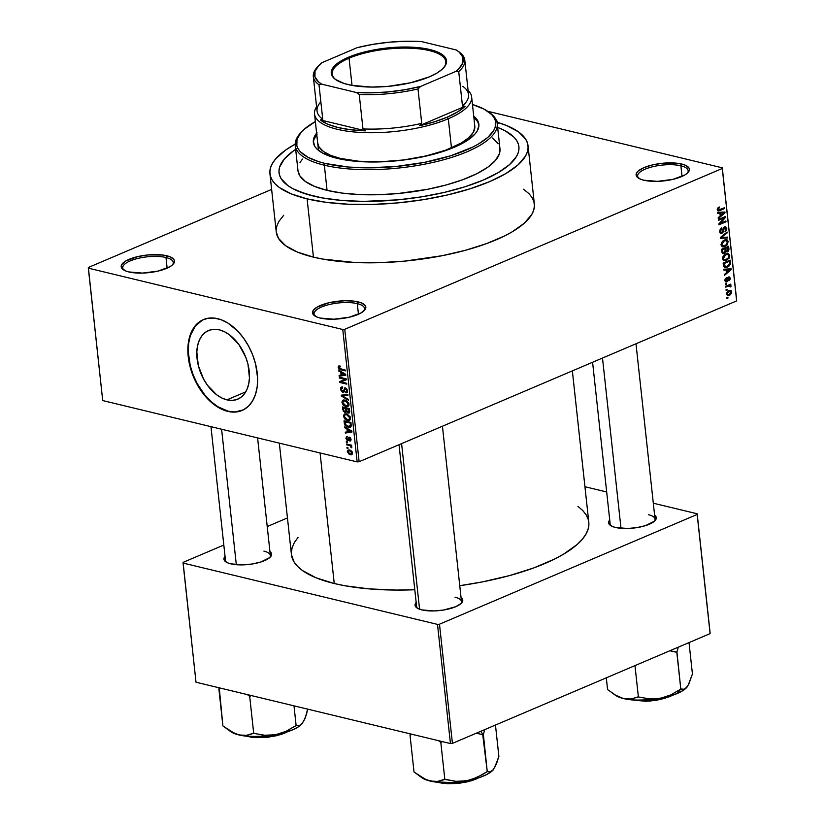 <?xml version="1.0" encoding="UTF-8"?>
<svg xmlns="http://www.w3.org/2000/svg" width="825" height="825" viewBox="0 0 825 825"><rect width="100%" height="100%" fill="white"/><g stroke="black" fill="none" stroke-linecap="round" stroke-linejoin="round"><path stroke-width="1.24" d="M172.487 264.877A25.4 8.384 -6.2 0 0 165.98 257.513L166.825 255.771A26.812 8.848 173.8 0 1 173.157 264.217A26.812 8.848 173.8 0 1 128.875 271.941L142.488 273.085L157.905 271.116L169.929 266.702L172.425 264.928L174.518 261.329L174.044 259.638L170.125 256.802L162.814 255.038L148.026 254.946L137.806 256.585L125.771 260.999L121.729 264.588L121.667 268.063L125.586 270.899L128.875 271.941A26.812 8.848 173.8 0 1 123.214 269.641A26.812 8.848 173.8 0 1 133.103 257.864A26.812 8.848 173.8 0 1 166.825 255.771L165.98 257.513A25.4 8.384 173.8 0 1 173.25 262.433A25.4 8.384 173.8 0 1 172.487 264.877M496.444 120.502A26.812 8.848 173.8 0 1 497.96 122.502M687.4 173.147A25.4 8.384 -6.2 0 0 680.883 165.794L681.739 164.041A26.812 8.848 173.8 0 1 688.06 172.487A26.812 8.848 173.8 0 1 643.789 180.211L657.391 181.356L672.808 179.396L684.843 174.983L687.338 173.209L689.432 169.61L688.947 167.918L685.028 165.083L677.717 163.319L662.929 163.216L652.709 164.866L644.026 167.609L638.189 171.053L636.642 172.868L636.57 176.344L640.499 179.18L643.789 180.211A26.812 8.848 173.8 0 1 638.127 177.911A26.812 8.848 173.8 0 1 648.017 166.145A26.812 8.848 173.8 0 1 681.739 164.041L680.883 165.794A25.4 8.384 173.8 0 1 688.153 170.713A25.4 8.384 173.8 0 1 687.4 173.147M363.815 310.994A25.4 8.384 -6.2 0 0 357.297 303.641L358.153 301.888A26.812 8.848 173.8 0 1 364.475 310.334A26.812 8.848 173.8 0 1 320.203 318.058L333.805 319.203L349.222 317.233L361.257 312.819L365.3 309.231L365.846 307.447L365.362 305.755L361.443 302.919L354.131 301.166L344.541 300.743L329.123 302.703L317.099 307.117L313.057 310.705L312.984 314.181L316.903 317.017L320.203 318.058A26.812 8.848 173.8 0 1 314.542 315.758A26.812 8.848 173.8 0 1 324.421 303.992A26.812 8.848 173.8 0 1 358.153 301.888L357.297 303.641A25.4 8.384 173.8 0 1 364.567 308.55A25.4 8.384 173.8 0 1 363.815 310.994M219.337 329.845A37.3 23.832 66.9 0 1 247.737 363.289A37.3 23.832 66.9 0 1 237.765 399.176A37.3 23.832 66.9 0 1 226.947 399.867L245.747 391.854L226.947 399.867L221.781 397.97L216.676 394.793L207.395 385.172L203.569 379.077L198.309 365.527L196.824 351.863L197.598 345.654L199.351 340.178L202.012 335.662L205.497 332.258L209.653 330.113L214.325 329.299L219.337 329.845L224.493 331.743L229.608 334.919L238.889 344.551L245.778 357.266L247.974 364.196L249.459 377.85L248.686 384.058L246.933 389.534L244.272 394.061L240.787 397.454L236.631 399.609L231.959 400.424L226.947 399.867A37.3 23.832 66.9 0 1 198.536 366.424A37.3 23.832 66.9 0 1 208.519 330.536A37.3 23.832 66.9 0 1 219.337 329.845M202.434 320.069L195.174 326.205L190.328 335.672L188.647 343.448L188.296 352.038L190.266 365.743L193.174 374.901L197.237 383.687L205.136 395.402L211.313 401.806L217.934 406.787L228.174 411.201A49.387 31.546 -113.1 0 0 242.292 410.376L234.816 411.933L228.174 411.201A49.387 31.546 -113.1 0 1 190.616 367.094A49.387 31.546 -113.1 0 1 203.589 319.512M217.707 318.687A49.387 31.546 66.9 0 1 255.307 362.959A49.387 31.546 66.9 0 1 242.096 410.458A49.387 31.546 66.9 0 1 227.772 411.376L234.413 412.108L243.458 409.819L248.531 406.127L252.615 400.857L255.554 394.216L257.235 386.44L257.586 377.85L255.616 364.145L252.708 354.977L248.645 346.201L243.592 338.147L237.734 331.114L227.947 323.091L221.11 319.729L214.345 318.089L207.9 318.264L202.032 320.234L196.948 323.926L191.245 332.362L188.925 339.611L187.904 347.83L188.884 361.288L191.173 370.518L194.669 379.541L199.258 387.998L204.734 395.577L214.18 404.662L220.945 408.86L227.772 411.376A49.387 31.546 66.9 0 1 190.173 367.104A49.387 31.546 66.9 0 1 203.393 319.595A49.387 31.546 66.9 0 1 217.707 318.687M269.744 557.597A22.574 7.446 -6.2 0 0 263.907 551.131A22.574 7.446 173.8 0 1 270.363 555.493A22.574 7.446 173.8 0 1 269.744 557.597M269.93 551.512A23.987 7.92 173.8 0 1 270.414 556.937A23.987 7.92 173.8 0 1 230.804 563.846L242.973 564.867L252.285 563.991L260.906 561.98L269.765 557.576L271.642 554.348L269.878 551.471M461.062 597.578A23.987 7.92 173.8 0 1 461.546 603.003A23.987 7.92 173.8 0 1 421.926 609.912L434.105 610.943L443.407 610.057L455.668 606.726L460.886 603.642A22.574 7.446 -6.2 0 0 455.029 597.197A22.574 7.446 173.8 0 1 461.484 601.569A22.574 7.446 173.8 0 1 460.866 603.663L462.763 600.425L461 597.548M654.607 515.13A23.987 7.92 173.8 0 1 655.091 520.554A23.987 7.92 173.8 0 1 615.481 527.464L627.65 528.485L636.962 527.608L645.583 525.607L654.442 521.194A22.574 7.446 -6.2 0 0 648.584 514.748A22.574 7.446 173.8 0 1 655.04 519.111A22.574 7.446 173.8 0 1 654.421 521.214L656.318 517.976L654.555 515.099M358.452 314.253L357.297 303.641L358.452 314.253M682.038 176.416L680.883 165.794L682.038 176.416M167.124 268.135L165.98 257.513L167.124 268.135M269.93 173.745L276.262 232.011A129.803 42.838 -6.2 0 0 313.428 257.132L307.096 198.866A129.803 42.838 173.8 0 1 269.93 173.745A129.803 42.838 173.8 0 1 295.185 144.148L285.481 150.16L275.653 158.895L272.498 163.288L270.559 167.65L269.858 171.94L270.394 176.117L272.178 180.128L275.179 183.944L279.366 187.523L291.163 193.854L307.096 198.866L313.428 257.132L322.761 259.081L355.142 262.525L379.314 262.68L404.487 261.133L442.014 255.729L465.455 250.284L486.595 243.592L504.611 235.919L512.222 231.804L524.298 223.214L531.795 214.428L533.734 210.066L534.435 205.776L533.888 201.609L532.115 197.598L529.114 193.782L523.524 189.234M291.431 554.513L294.02 561.918L297.474 566.311L302.311 570.436L315.892 577.737L334.249 583.512L320.069 452.956L334.249 583.512L345.005 585.771L369.157 588.885L396.031 590.071L414.789 589.762A149.562 49.356 -6.2 0 1 334.249 583.512A149.562 49.356 -6.2 0 1 291.431 554.575L279.324 443.138M497.65 127.411A120.636 39.817 173.8 0 1 518.904 146.706A120.636 39.817 173.8 0 1 446.531 191.874A120.636 39.817 173.8 0 1 313.582 196.102A120.636 39.817 173.8 0 1 279.046 172.755A120.636 39.817 173.8 0 1 295.67 149.356L293.504 150.841L295.67 149.356A120.636 39.817 173.8 0 0 279.046 172.755A120.636 39.817 173.8 0 0 313.582 196.102L298.774 191.441L292.793 188.636L287.822 185.563L281.129 178.685L279.479 174.952L278.974 171.084L279.623 167.093L284.367 158.957L293.504 150.841L284.367 158.957L279.623 167.093L278.974 171.084L279.479 174.952L281.129 178.685L287.822 185.563L292.793 188.636L305.735 193.937L322.266 197.917L313.582 196.102A120.636 39.817 173.8 0 0 446.531 191.874A120.636 39.817 173.8 0 0 518.904 146.706A120.636 39.817 173.8 0 0 497.65 127.411L505.168 130.824L514.037 137.228L516.821 140.776L518.482 144.509L518.987 148.387L518.327 152.367L516.533 156.42L509.561 164.588L498.341 172.569L483.295 180.056L465.022 186.759L444.201 192.431L421.647 196.835L398.217 199.825L363.423 201.393L341.746 200.444L322.266 197.917L341.746 200.444L363.423 201.393L398.217 199.825L421.647 196.835L444.201 192.431L465.022 186.759L483.295 180.056L498.341 172.569L509.561 164.588L516.533 156.42L518.327 152.367L518.987 148.387L518.482 144.509L516.821 140.776L514.037 137.228L505.168 130.824L497.65 127.411M88.347 267.496L271.631 189.42L88.347 267.496L88.327 268.156L342.767 329.495L357.153 461.897L102.712 400.568L88.347 267.496M359.133 461.711L344.757 329.299L722.277 168.486L736.653 300.898L359.133 461.711L357.153 461.897L102.712 400.568L88.327 268.156L342.767 329.495L344.757 329.299L342.767 329.495L357.153 461.897L359.133 461.711L736.653 300.898L722.277 168.486L344.757 329.299L359.133 461.711M726.423 294.113L727.557 295.618L730.218 294.845L731.558 293.071L731.311 290.864L728.795 290.637L726.66 292.607L726.423 294.113L727.567 295.618L729.362 295.309L731.682 291.864L730.538 290.359L728.795 290.637L726.423 294.113M725.763 287.152L729.455 285.739L730.104 286.935L730.857 286.863L730.991 285.759L730.032 285.326L730.847 284.986L730.754 284.14L725.67 286.306L725.763 287.152L729.455 285.739L730.104 286.935L730.857 286.863L731.043 285.945L730.032 285.326L730.847 284.986L730.754 284.14L725.67 286.306L725.763 287.152M724.948 280.572L725.577 281.882L727.103 281.768L729.042 277.788L728.97 280.871L730.115 279.489L729.877 277.293L727.98 277.417L726.598 281.129L725.67 280.201L726.361 277.829L725.031 279.458L724.948 280.572L726.815 281.913L728.753 277.819L729.486 278.633L728.97 280.871L730.208 278.303L728.558 277.014L727.031 280.717L726.598 281.129L725.68 280.325L726.361 277.829L724.948 280.572M723.412 265.547L724.866 267.62L728.774 266.372L730.342 264.175L730.135 260.102L723.143 263.072L723.412 265.547L724.804 267.609L727.289 267.228L730.403 263.845L730.135 260.102L723.143 263.072L723.412 265.547M721.927 251.842L722.36 253.265L723.442 253.729L725.845 251.656L728.083 251.491L728.929 249.831L728.63 246.252L721.638 249.233L723.03 253.688L724.257 253.533L725.845 251.656L727.413 251.934L728.918 248.872L728.63 246.252L721.638 249.233L721.927 251.842M720.452 238.322L727.732 237.992L727.64 237.105L721.225 237.507L727.176 232.898L727.083 232.021L720.369 237.497L720.452 238.322L727.732 237.992L727.64 237.105L721.225 237.507L727.176 232.898L727.083 232.021L720.369 237.497L720.452 238.322M718.503 220.347L724.092 217.965L718.884 223.895L718.988 224.802L725.979 221.822L725.887 220.976L720.277 223.369L725.495 217.418L725.402 216.521L718.41 219.502L718.503 220.347L724.092 217.965L718.884 223.895L718.988 224.802L725.979 221.822L725.887 220.976L720.277 223.369L725.495 217.418L725.402 216.521L718.41 219.502L718.503 220.347M717.245 209.684L718.101 210.932L719.792 210.602L717.296 210.004L719.792 210.602L724.536 208.581L723.216 208.261L724.536 208.581L724.443 207.735L718.699 210.055L717.245 209.179L718.07 209.375L719.41 207.735L718.276 207.467L719.41 207.735L719.225 206.931L717.41 208.498L717.863 210.839L724.536 208.581L724.443 207.735L718.472 210.024L718.111 208.9L719.41 207.735L719.225 206.931L717.595 208.158L717.245 209.684L718.41 209.993M717.729 213.283L719.905 213.118L720.215 216.037L718.214 217.656L718.307 218.542L725 212.871L724.907 211.984L717.637 212.396L717.729 213.283L719.905 213.118L720.215 216.037L718.214 217.656L718.307 218.542L725 212.871L724.907 211.984L717.637 212.396L717.729 213.283M724.68 227.659L725.969 228.762L724.969 231.815L726.784 228.391L725.835 228.164L726.784 228.391L725.639 226.679L724.608 226.813L721.834 232.526L719.606 231.124L720.452 231.33L721.865 228.608L720.813 228.35L721.865 228.608L721.689 227.803L719.627 231.598L720.751 233.454L722.896 232.64L724.494 227.752L725.443 227.669L725.969 228.762L724.969 231.815L726.382 230.526L726.557 227.483L724.793 226.741L723.288 228.185L722.473 231.969L721.102 232.557L720.442 230.907L721.865 228.608L721.462 227.917L719.668 230.381L720.864 233.485L721.937 233.362L723.463 231.371L723.989 228.226L725.257 227.587L723.917 227.267M722.391 246.778L725 246.541L721.267 245.644L725 246.541L728.238 241.766L727.289 241.539L728.238 241.766L726.608 239.693L724.206 240.075L721.504 242.571L721.504 246.087L723.68 246.922L727.258 244.86L728.176 241.364L727.227 239.962L725.453 239.693L722.411 241.312L721.06 244.819L722.721 246.881M723.896 260.618L726.505 260.391L722.762 259.483L726.505 260.391L729.743 255.606L728.795 255.379L729.743 255.606L728.114 253.543L725.711 253.925L723.009 256.41L723.009 259.937L725.845 260.628L729.156 258.142L729.682 255.214L728.176 253.553L725.711 253.925L723.401 255.771L722.566 258.658L724.226 260.721M723.907 270.095L726.072 269.94L726.392 272.848L724.381 274.467L724.474 275.354L731.177 269.682L731.084 268.795L723.814 269.218L723.907 270.095L726.072 269.94L726.392 272.848L724.381 274.467L724.474 275.354L731.177 269.682L731.084 268.795L723.814 269.218L723.907 270.095M725.495 284.738L726.495 284.316L726.402 283.47L725.402 283.903L725.495 284.738L726.495 284.316L726.402 283.47L725.402 283.903L725.495 284.738M726.124 290.524L727.124 290.091L727.031 289.255L726.031 289.678L726.124 290.524L727.124 290.091L727.031 289.255L726.031 289.678L726.124 290.524M726.99 298.464L727.99 298.042L727.898 297.196L726.897 297.619L726.99 298.464L727.99 298.042L727.898 297.196L726.897 297.619L726.99 298.464M487.637 111.262L722.288 167.826L736.673 300.228L722.288 167.826L722.277 168.486L722.288 167.826L487.637 111.262M347.026 448.202L348.006 448.439L347.913 447.593L346.933 447.356L347.026 448.202L347.944 447.81L347.026 448.202L348.006 448.439L347.913 447.593L346.933 447.356L347.026 448.202M346.397 442.427L347.377 442.664L347.284 441.818L346.304 441.581L346.397 442.427L347.315 442.035L346.397 442.427L347.377 442.664L347.284 441.818L346.304 441.581L346.397 442.427M344.798 427.783L346.943 429.01L347.263 431.918L345.273 432.156L345.376 433.032L351.986 432.011L351.883 431.124L344.706 426.896L344.798 427.783L345.613 427.433L344.798 427.783L346.943 429.01L347.263 431.918L345.273 432.156L345.376 433.032L351.986 432.011L351.883 431.124L344.706 426.896L344.798 427.783M344.283 414.129L343.448 416.099L344.541 418.688L347.026 420.296L349.583 420.255L350.481 419.11L350.254 416.842L346.871 413.944L344.283 414.129L345.025 413.81L343.468 416.285L344.788 418.956L347.356 420.389L349.418 420.338L350.553 417.997L346.562 413.861L344.633 413.933M342.787 400.28L341.942 402.074L343.035 404.838L345.52 406.457L348.088 406.416L349.047 404.92L348.748 403.002L345.366 400.104L342.787 400.28L343.52 399.97L341.963 402.445L343.282 405.106L345.85 406.539L347.923 406.498L349.047 404.157L345.056 400.022L343.128 400.094M342.818 392.329L344.211 391.731L342.818 392.329L344.314 391.452L344.829 388.853L346.376 388.389L345.51 388.761L346.789 390.607L347.511 390.297L345.623 391.957L345.809 392.813L347.459 392.112L345.809 392.813L347.593 390.782L345.438 387.925L342.705 391.483L341.344 389.493L342.736 387.853L342.55 386.997L341.375 387.049L340.612 389.761L342.416 392.195L344.097 391.937L344.974 388.761L346.737 390.297L345.809 392.813L347.201 392.514L347.562 390.534L346.531 388.523L344.778 387.905L343.427 391.277L342.334 391.339L341.323 389.287L341.653 388.132L342.736 387.853L342.117 386.935L340.725 387.657L340.529 389.225L341.344 388.874L340.529 389.225L342.818 392.329L343.685 392.298M338.632 370.961L340.777 372.188L341.086 375.107L339.106 375.344L339.199 376.221L345.809 375.2L345.716 374.313L338.539 370.085L338.632 370.961L339.446 370.621L338.632 370.961L340.777 372.188L341.086 375.107L339.106 375.344L339.199 376.221L345.809 375.2L345.716 374.313L338.539 370.085L338.632 370.961M338.487 366.104L338.188 367.568L339.116 369.115L345.345 370.899L345.252 370.064L339.353 368.393L338.993 367.125L340.282 366.867L340.096 366.001L338.487 366.104L338.147 367.311L340.663 369.775L345.345 370.899L345.252 370.064L339.58 368.579L338.962 367.548L340.282 366.867L340.096 366.001L338.673 366.001M339.395 378.025L344.922 379.356L339.787 381.573L339.879 382.48L346.789 384.141L346.696 383.305L341.158 381.965L346.304 379.748L346.211 378.85L339.302 377.18L339.395 378.025L340.632 377.499L339.395 378.025L344.922 379.356L339.787 381.573L339.879 382.48L346.789 384.141L346.696 383.305L341.158 381.965L346.304 379.748L346.211 378.85L339.302 377.18L339.395 378.025M341.354 396L348.542 400.311L348.449 399.434L342.107 395.732L347.985 395.216L347.892 394.35L341.261 395.175L341.354 396L344.128 394.814L341.354 396L348.542 400.311L348.449 399.434L342.107 395.732L347.985 395.216L347.892 394.35L341.261 395.175L341.354 396M348.243 413.098L349.625 412.51L348.243 413.098L349.728 411.201L349.439 408.581L342.54 406.921L343.252 411.128L345.128 412.582L346.696 411.84L348.026 413.036L349.449 412.778L349.439 408.581L342.54 406.921L342.818 409.53L343.571 409.21L342.818 409.53L345.128 412.582L346.696 411.84L349.068 413.057M344.303 423.225L345.067 425.38L346.943 426.845L349.604 427.402L351.048 426.587L350.945 422.421L344.035 420.76L344.303 423.225L345.056 422.905L344.303 423.225L348.14 427.257L350.305 427.237L351.213 426.082L350.945 422.421L344.035 420.76L344.303 423.225M347.686 440.632L350.326 437.735L349.594 438.044L350.326 439.271L350.976 439.003L349.635 440.158L349.821 441.024L350.903 440.56L349.821 441.024L351.048 439.416L349.408 437.178L347.903 439.653L349.016 439.168L347.469 439.756L346.572 438.436L347.243 436.538L345.85 438.199L347.057 440.364L348.593 440.519L349.594 438.044L350.326 439.271L349.821 441.024L350.357 441.004L350.986 439.034L349.109 437.137L347.903 439.653L347.15 439.601L346.943 436.528L345.85 438.199L346.593 437.879L345.85 438.199L347.686 440.632L348.428 440.612M346.655 444.83L350.305 445.861L351.78 447.655L350.873 445.851L351.677 446.047L351.584 445.201L346.562 443.994L346.655 444.83L347.882 444.304L346.655 444.83L350.305 445.861L351.687 447.81L350.873 445.851L351.677 446.047L351.584 445.201L346.562 443.994L346.655 444.83M347.315 451.729L349.326 454.42L351.306 454.812L352.388 454.018L352.151 451.811L350.543 450.316L348.191 449.986L347.315 451.729L348.067 451.409L347.315 451.729L350.223 454.719L351.718 454.709L352.512 452.987L349.666 450.017L348.098 450.027L347.315 451.729M452.43 743.377L439.488 624.205L697.156 514.439L710.108 633.61L452.43 743.377L450.45 743.562L196.01 682.223L183.068 563.062L437.498 624.391L450.45 743.562L196.01 682.223L183.078 562.392L223.812 545.047L183.078 562.392L183.068 563.062L437.498 624.391L439.488 624.205L437.498 624.391L450.45 743.562L452.43 743.377L710.108 633.61L697.156 514.439L439.488 624.205L452.43 743.377M584.935 486.729L606.674 491.968L584.935 486.729M653.317 503.209L697.166 513.779L710.119 632.95L697.166 513.779L697.156 514.439L697.166 513.779L653.317 503.209M267.218 526.556L287.451 517.935L267.218 526.556M609.727 520.008L608.592 522.483L609.025 523.999L612.532 526.536L615.481 527.464A23.987 7.92 173.8 0 1 610.417 525.412A23.987 7.92 173.8 0 1 609.727 520.008M416.171 602.456L415.047 604.931L415.47 606.447L416.8 607.819L421.926 609.912A23.987 7.92 173.8 0 1 416.862 607.86A23.987 7.92 173.8 0 1 416.171 602.456M225.05 556.39L223.915 558.865L224.348 560.381L227.855 562.918L230.804 563.846A23.987 7.92 173.8 0 1 225.741 561.784A23.987 7.92 173.8 0 1 225.05 556.39M298.083 537.384L294.381 542.52L292.153 547.553L291.338 552.492M572.354 370.879L588.803 522.266A149.562 49.356 -6.2 0 1 459.762 585.698L482.408 581.903L509.417 575.623L533.775 567.92L554.524 559.072L563.3 554.338L577.211 544.438L582.213 539.385L585.853 534.322L588.081 529.289L588.895 524.349M588.266 519.544L586.214 514.924L582.759 510.531L577.933 506.395M226.535 562.289A22.574 7.446 173.8 0 1 225.483 560.371L210.953 426.659M611.212 525.907A22.574 7.446 173.8 0 1 610.16 523.988L592.587 362.268M417.667 608.355A22.574 7.446 173.8 0 1 416.604 606.437M498.104 123.492L496.145 120.275M283.666 215.294L278.819 221.554L276.88 225.916L276.179 230.206M276.251 231.959L278.499 238.384L285.698 245.778L297.495 252.11L313.428 257.132A129.803 42.838 -6.2 0 0 456.483 252.584A129.803 42.838 -6.2 0 0 534.352 203.971L528.021 145.716A129.803 42.838 173.8 0 1 450.151 194.318A129.803 42.838 173.8 0 1 307.096 198.866L326.566 202.383L348.81 204.26L372.983 204.425L398.166 202.868L423.369 199.66L447.635 194.917L470.044 188.812L489.71 181.603L505.89 173.549L517.966 164.959L525.463 156.172L527.402 151.81L528.103 147.52L527.567 143.354L525.783 139.332L518.585 131.938L506.798 125.606L497.001 122.224A129.803 42.838 173.8 0 1 528.021 145.716M124.008 270.146A25.4 8.384 173.8 0 1 122.75 267.919A25.4 8.384 173.8 0 1 137.981 258.411A25.4 8.384 173.8 0 1 165.98 257.513A25.4 8.384 -6.2 0 0 134.805 259.267A25.4 8.384 -6.2 0 0 124.008 270.146M638.921 178.417A25.4 8.384 173.8 0 1 637.653 176.199A25.4 8.384 173.8 0 1 652.895 166.681A25.4 8.384 173.8 0 1 680.883 165.794A25.4 8.384 -6.2 0 0 649.718 167.537A25.4 8.384 -6.2 0 0 638.921 178.417M315.336 316.264A25.4 8.384 173.8 0 1 314.067 314.036A25.4 8.384 173.8 0 1 329.309 304.528A25.4 8.384 173.8 0 1 357.297 303.641A25.4 8.384 -6.2 0 0 326.133 305.384A25.4 8.384 -6.2 0 0 315.336 316.264M338.962 367.548L340.282 366.867M341.89 369.249L340.663 369.775L341.89 369.249M340.189 366.434L339.261 366.857M342.107 374.983L339.199 376.221L342.107 374.983M341.839 374.787L341.086 375.107L341.839 374.787M341.55 371.858L340.777 372.188L341.55 371.858M341.612 372.673L343.705 373.942L344.51 373.601L343.705 373.942L345.056 374.643L345.716 374.354L341.859 375.014L341.612 372.673L342.375 372.343L341.612 372.673L345.056 374.643L341.859 375.014L341.612 372.673M343.901 380.789L339.879 382.48L343.881 380.779L343.778 379.871L339.787 381.573L346.17 378.84L343.778 379.871L343.901 380.789M346.149 378.83L344.922 379.356L346.149 378.83M342.684 387.606L341.942 387.915L342.736 387.853M344.417 390.947L342.705 391.483M345.438 387.925L344.603 387.956M345.809 392.813L346.84 392.762M347.614 391.349L345.623 391.957M344.829 388.853L345.51 388.761M345.572 394.639L343.159 395.66L345.572 394.639M344.314 394.793L342.107 395.732L344.314 394.793M348.985 405.209L345.85 406.539L348.985 405.209M343.963 404.817L343.282 405.106L343.963 404.817M342.767 402.095L341.963 402.445L342.767 402.095M345.139 400.857L348.243 403.961L348.965 403.652L347.304 405.725L345.778 405.704L342.767 402.631L343.613 400.878L346.201 400.414L345.139 400.857L347.026 401.744L348.191 403.642L347.521 405.642L344.86 405.384L343.014 403.559L343.025 401.373L345.139 400.857M347.191 411.623L346.696 411.84L346.665 408.736L349.47 408.911L348.728 409.231L348.882 410.695L349.635 410.376L348.037 412.232L346.995 411.211L346.665 408.736L347.892 408.21L346.665 408.736L348.728 409.231L348.789 412.046L347.181 411.603M345.128 412.582L346.696 411.84M349.759 411.716L348.037 412.232M343.437 407.952L345.85 408.54L347.088 408.014L345.85 408.54L346.036 410.2L346.789 409.881L345.025 411.737L343.808 410.633L343.437 407.952L344.664 407.426L343.437 407.952L345.85 408.54L345.531 411.757L343.912 410.86L343.437 407.952M346.974 411.149L345.025 411.737M350.491 419.048L347.356 420.389L350.491 419.048M345.469 418.657L344.788 418.956L345.469 418.657L344.272 416.47L345.118 414.728L346.644 414.707L349.738 417.811L350.47 417.502L348.8 419.564L347.284 419.543L344.272 416.47L344.984 414.789L347.707 414.253L346.644 414.707L349.161 416.274L349.656 418.739L348.067 419.657L345.448 418.646M344.272 415.944L343.468 416.285L344.272 415.944M351.233 425.937L348.14 427.257L351.233 425.937M350.388 425.731L348.748 426.535L345.85 425.257L344.943 421.792L350.223 423.07L350.429 425.463L348.057 426.422L346.335 425.669L344.943 421.792L346.17 421.276L344.943 421.792L350.976 422.751L350.223 423.07L350.388 424.566L351.141 424.246L350.388 424.566L350.388 425.731L351.244 425.36L349.748 426.432L351.244 425.793M348.284 431.795L345.376 433.032L348.284 431.795M348.016 431.599L347.263 431.918L348.016 431.599M347.727 428.67L346.943 429.01L347.727 428.67M347.779 429.485L351.893 431.176L348.037 431.826L347.779 429.485L348.552 429.155L347.779 429.485L351.223 431.454L348.037 431.826L347.779 429.485M347.243 436.538L346.448 436.642M349.408 437.178L348.8 437.198M349.821 441.024L350.522 440.952M350.326 439.271L349.635 440.158M351.615 445.531L350.873 445.851L351.615 445.531M351.863 447.006L350.945 447.387L351.863 447.006M351.646 446.521L350.976 446.81L351.646 446.521M351.594 445.314L350.305 445.861L351.594 445.314M350.491 444.933L349.253 445.459L350.491 444.933M352.481 453.76L350.223 454.719L352.481 453.76M349.759 450.852L351.801 452.791L352.43 452.523L351.275 453.874L350.078 453.863L348.037 451.925L348.552 450.852L350.769 450.429L349.759 450.852L351.615 452.183L351.254 453.884L349.47 453.668L348.222 452.533L348.346 450.986L349.759 450.852M718.699 210.055L718.07 209.406M722.009 212.149L725 212.871L722.009 212.149M717.657 212.582L719.905 213.118L717.657 212.582M720.751 213.056L722.865 212.974L719.926 212.273L724.237 212.798L721.627 212.169L724.237 212.798L721.009 215.407L720.122 215.191L721.009 215.407L720.751 213.056L717.946 212.386L724.237 212.798L721.009 215.407L720.751 213.056M724.092 217.078L725.495 217.418L724.092 217.078M719.513 223.183L720.277 223.369L719.513 223.183M724.659 221.502L725.979 221.822L724.659 221.502M722.772 217.645L724.092 217.965L722.772 217.645M721.834 232.526L719.751 232.237M723.339 228.071L723.989 228.226L723.339 228.071M722.968 229.587L723.669 229.763L722.968 229.587M722.752 231.196L723.463 231.371L722.752 231.196M720.05 232.908L721.937 233.362L720.05 232.908M726.278 232.681L727.176 232.898L726.278 232.681M721.555 236.528L722.288 236.703L721.555 236.528M720.545 237.342L721.225 237.507L720.545 237.342M724.752 237.27L727.732 237.992L724.752 237.27M724.288 240.931L726.248 240.58L727.423 242.117L726.464 244.664L723.082 245.994L721.04 244.262L721.885 244.468L724.288 240.931L723.164 240.653L726.629 240.735L727.33 243.179L725.722 245.262L723.071 245.994L722.133 245.293L721.937 243.54L724.288 240.931M720.978 244.736L722.525 243.705M728.042 248.665L728.918 248.872L728.042 248.665M725.185 251.398L727.413 251.934L725.185 251.398L724.154 252.697L721.958 252.12L722.927 252.347L721.865 251.305L722.741 251.512L722.545 249.727L725 248.686L723.68 248.366L725 248.686L725.185 250.346L724.154 252.697L722.927 252.347L722.545 249.727L721.669 249.511L725 248.686L725.175 251.439M725.845 251.656L727.413 251.934M722.226 253.048L724.257 253.533L722.226 253.048M725.814 248.335L727.908 247.448L726.588 247.129L727.908 247.448L727.207 251.14L725.196 250.542L726.155 250.769L725.113 249.707L725.99 249.913L725.814 248.335L724.494 248.016L725.814 248.335L727.908 247.448L728.083 250.099L727.33 251.089L726.155 250.769L725.814 248.335M727.207 251.14L726.155 250.769M725.794 254.77L727.753 254.43L728.929 255.967L727.97 258.503L724.587 259.834L722.545 258.101L723.381 258.308L725.794 254.77L724.67 254.502L728.135 254.585L728.826 257.029L727.227 259.112L724.577 259.834L723.515 258.885L723.442 257.379L725.794 254.77M722.483 258.586L724.03 257.555M729.517 262.247L730.393 262.463L729.517 262.247M729.609 263.649L730.403 263.845L729.609 263.649M725.361 266.764L727.289 267.228L725.361 266.764M725.464 266.774L723.339 264.877L724.216 265.083L724.051 263.567L729.413 261.288L729.403 264.505L726.773 266.547L725.464 266.774L724.051 263.567L723.174 263.361L729.413 261.288L728.083 260.968L729.413 261.288L729.558 264.041L727.207 266.382L723.566 266.341M728.186 268.96L731.177 269.682L728.186 268.96M723.834 269.393L726.072 269.94L723.834 269.393M726.918 269.868L729.042 269.796L726.103 269.084L730.403 269.62L727.794 268.991L730.403 269.62L727.176 272.219L726.299 272.002L727.176 272.219L726.918 269.868L724.123 269.198L730.403 269.62L727.176 272.219L726.918 269.868M725.629 278.407L726.547 278.633L725.629 278.407M724.928 280.149L725.68 280.325L724.928 280.149M726.598 281.129L725.68 280.325M729.3 276.911L728.558 277.014M729.362 278.097L730.208 278.303L729.362 278.097M728.753 277.819L727.836 277.592L729.486 278.633M727.567 278.077L728.362 278.262L727.567 278.077M727.31 279.139L728.176 279.355L727.31 279.139M725.247 281.531L726.815 281.913L725.247 281.531M725.917 282.037L726.815 281.913M725.423 284.058L726.495 284.316L725.423 284.058M729.517 284.666L730.847 284.986L729.517 284.666M728.712 285.007L730.032 285.326L728.712 285.007M731.043 285.945L728.145 285.254L731.043 285.945L730.032 285.326M730.135 286.688L730.857 286.863L730.135 286.688M729.455 285.739L727.877 285.368L730.125 286.285M727.072 285.708L728.393 286.028L727.072 285.708M726.052 289.833L727.124 290.091L726.052 289.833M730.785 291.648L731.682 291.864L730.785 291.648L729.217 294.494L727.898 294.721L726.402 293.648L727.145 293.824L728.887 291.483L730.208 291.256L730.837 292.999L729.217 294.494L727.248 294.195L727.464 292.597L728.887 291.483L727.784 291.215L730.775 291.627M726.526 294.628L729.362 295.309L726.526 294.628M726.918 297.784L727.99 298.042L726.918 297.784M724.154 252.697L722.927 252.347M316.759 134.506A83.242 27.473 -6.2 0 0 313.438 142.9M317.006 132.712L314.985 135.537L313.294 141.075L314.779 146.324L316.707 148.778L322.823 153.203L337.177 158.348A83.242 27.473 173.8 0 0 428.918 155.43A83.242 27.473 173.8 0 0 478.861 124.255L478.861 124.255A83.242 27.473 173.8 0 0 473.715 116.119L477.417 120.172L478.912 125.421L477.221 130.969L475.19 133.784L468.889 139.384L459.783 144.746L441.674 151.903L419.636 157.451L403.693 160.019L387.461 161.545L371.559 161.999L356.606 161.339L337.177 158.348A83.242 27.473 173.8 0 1 313.345 142.24A83.242 27.473 173.8 0 1 316.614 133.186M499.61 146.912L499.486 153.532L495.495 160.39L487.802 167.217L476.695 173.766L462.598 179.767L446.057 185.006L427.701 189.265L398.341 193.493L378.634 194.71L359.721 194.576L342.303 193.112L327.071 190.358L324.338 165.206A101.588 33.526 -6.2 0 0 452.141 157.245A101.588 33.526 -6.2 0 0 489.596 112.643L488.163 111.622A100.176 33.062 173.8 0 1 451.213 155.605A100.176 33.062 173.8 0 1 325.194 163.453L324.338 165.206L327.071 190.358A101.588 33.526 -6.2 0 0 439.024 186.801A101.588 33.526 -6.2 0 0 499.971 148.758L497.238 123.606A101.588 33.526 173.8 0 1 436.291 161.648A101.588 33.526 173.8 0 1 324.338 165.206A101.588 33.526 173.8 0 1 295.257 145.54A101.588 33.526 173.8 0 1 300.97 132.547M301.548 131.897L300.362 133.196A101.588 33.526 -6.2 0 0 324.338 165.206L325.194 163.453A100.176 33.062 173.8 0 1 301.548 131.897A100.176 33.062 173.8 0 1 315.356 121.574L304.281 129.216L300.919 132.598L296.99 139.363L296.866 145.891L298.238 148.985L300.558 151.934L307.921 157.255L318.667 161.659L325.194 163.453L348.573 167.052L366.568 167.846L395.474 166.547L424.432 162.37L450.945 155.698L472.735 147.087L478.613 143.911L487.926 137.28L493.721 130.505L495.217 127.133L495.34 120.605L493.958 117.511L491.648 114.562L484.285 109.24L472.457 104.507A100.176 33.062 173.8 0 1 488.163 111.622M488.864 112.138A101.588 33.526 173.8 0 1 497.238 123.606M474.519 124.606L474.849 127.143L473.241 132.402L468.672 137.754L461.319 142.983L445.727 150.16L425.865 155.987L403.456 159.978L380.428 161.782L358.762 161.236L340.312 158.4A79.014 26.08 173.8 0 1 317.697 143.107L319.058 146.984L323.441 151.491L330.619 155.347L340.312 158.4A79.014 26.08 173.8 0 0 427.391 155.626A79.014 26.08 173.8 0 0 474.798 126.039L471.632 96.907A79.014 26.08 173.8 0 1 448.305 118.759A79.014 26.08 -6.2 0 0 468.084 90.348A79.014 26.08 173.8 0 1 471.632 96.907M295.257 145.54L297.99 170.703A101.588 33.526 -6.2 0 0 327.071 190.358L314.603 186.429L305.374 181.479L299.743 175.694L297.98 170.662M299.991 162.515L302.455 159.07M492.587 137.981L498.218 143.767M478.912 124.926L477.562 121.492L473.859 117.439A83.242 27.473 -6.2 0 1 478.912 124.926M317.151 134.032L313.882 139.652L313.438 142.405M285.13 732.507A0.846 0.536 66.9 0 1 284.625 733.116L276.21 735.776L266.32 737.364L256.441 737.643L246.871 736.24L269.249 737.034L284.625 733.116A0.846 0.536 -113.1 0 0 285.13 732.507M219.244 687.833L222.905 725.948L218.873 688.875L220.966 688.246L219.244 688.958A43.818 14.458 173.8 0 1 219.017 688.689A43.818 14.458 -6.2 0 0 219.244 688.958L219.244 687.833M247.335 694.598L249.686 696.3L253.708 733.373L246.448 735.343L242.746 735.518L238.879 734.951L230.99 731.61L222.905 725.948L234.919 733.621L242.602 735.694L255.843 736.632L275.498 734.766L264.722 735.25L253.708 733.373L249.686 696.3L251.182 695.527L250.192 696.207A43.818 14.458 173.8 0 1 249.315 696.207A43.818 14.458 -6.2 0 0 250.192 696.207L247.335 694.598M293.989 705.849L296.134 725.577L286.028 731.321L275.498 734.766L292.586 729.877L298.671 726.681L302.517 723.257L299.454 725.608L296.134 725.577L293.989 705.849M299.454 725.608L296.278 725.392L286.028 731.321L275.498 734.766A38.177 12.602 -6.2 0 0 301.929 723.958L305.281 717.936L307.622 709.129L306.498 714.44L303.517 721.545M230.732 731.62L238.879 734.951A38.177 12.602 -6.2 0 0 275.498 734.766L264.722 735.25L253.347 733.281L246.448 735.343L238.879 734.951A38.177 12.602 -6.2 0 1 230.825 731.682L227.092 729.042M249.418 736.447A26.812 8.848 -6.2 0 0 284.8 732.6L270.703 736.302L249.418 736.447M302.517 723.257L301.012 724.804M236.321 564.692L221.605 429.227L236.321 564.692M401.589 443.623L419.574 609.211L401.589 443.623M602.498 358.04L620.998 528.32L602.498 358.04M349.058 58.214A57.142 18.862 -6.2 0 0 336.064 79.87A57.142 18.862 173.8 0 1 332.186 74.013A57.142 18.862 173.8 0 1 349.058 58.214L352.007 85.398L344.087 83.49L335.476 79.458L332.258 76.158L331.227 72.497L332.403 68.64L335.754 64.711L344.551 59.039L348.377 57.276L349.058 58.214A57.142 18.862 173.8 0 1 409.973 48.19A57.142 18.862 173.8 0 1 445.809 61.669A57.142 18.862 173.8 0 1 443.272 68.217A57.142 18.862 -6.2 0 0 418.543 48.788A57.142 18.862 -6.2 0 0 349.058 58.214L348.377 57.276L362.041 52.614L372.518 50.181L389.276 47.767L411.324 47.149L429.959 49.562L437.075 51.8L442.344 54.625L445.562 57.936L446.593 61.586L445.418 65.453L442.066 69.383L436.673 73.219L429.443 76.818A57.987 19.14 173.8 0 1 335.62 79.561A57.987 19.14 173.8 0 1 348.377 57.276A57.987 19.14 173.8 0 1 419.378 47.767A57.987 19.14 173.8 0 1 443.644 67.825A57.987 19.14 173.8 0 1 429.443 76.818L410.644 82.758L388.544 86.316L371.817 87.068L352.038 85.408L349.058 58.214M462.846 86.367A76.189 25.142 173.8 0 1 462.474 106.002L465.135 106.26A77.602 25.606 173.8 0 1 447.181 117.191L448.305 118.759L451.471 147.881L448.305 118.759A79.014 26.08 173.8 0 1 364.073 132.608A79.014 26.08 173.8 0 1 314.531 113.974A79.014 26.08 173.8 0 1 316.594 106.807A79.014 26.08 -6.2 0 0 354.575 132.021A79.014 26.08 -6.2 0 0 448.305 118.759L447.181 117.191L457.638 111.901L465.135 106.26L419.368 125.751L434.218 121.883L447.181 117.191A77.602 25.606 173.8 0 1 419.368 125.751L421.73 123.358A76.189 25.142 173.8 0 1 362.969 128.917L365.599 130.835L320.409 119.945L327.711 124.193L338.002 127.514L350.831 129.773L365.599 130.835A77.602 25.606 173.8 0 1 320.409 119.945L322.74 119.223A76.189 25.142 173.8 0 1 320.853 101.795M462.474 106.002L465.135 106.26L419.368 125.751L421.73 123.358L417.997 88.935L420.668 86.408L455.771 71.455L458.731 71.579L462.474 106.002A76.189 25.142 -6.2 0 0 468.538 94.566L464.795 60.142A76.189 25.142 173.8 0 1 458.731 71.579L462.474 106.002M464.795 60.142A76.189 25.142 173.8 0 0 459.102 51.944A76.189 25.142 -6.2 0 1 458.731 71.579L455.771 71.455A74.776 24.678 173.8 0 0 457.627 50.902A74.776 24.678 173.8 0 0 456.184 49.954L421.513 41.59L405.869 41.25L389.379 42.188L372.869 44.375L357.153 47.675L322.049 62.638L318.821 65.505L315.037 71.259L314.933 76.808L318.512 81.871L321.637 84.14L356.307 92.493L359.236 94.493L362.969 128.917L365.599 130.835L320.409 119.945L322.74 119.223L319.007 84.789L321.637 84.14L356.307 92.493L371.951 92.843L388.441 91.895L404.951 89.719L420.668 86.408L455.771 71.455L458.999 68.588L462.784 62.824L462.887 57.276L459.308 52.223L456.184 49.954L421.513 41.59A74.776 24.678 173.8 0 0 357.153 47.675L322.049 62.638A74.776 24.678 173.8 0 0 318.326 66.031A74.776 24.678 173.8 0 0 321.637 84.14L319.007 84.789A76.189 25.142 173.8 0 1 313.314 76.601A76.189 25.142 173.8 0 1 317.759 66.681A76.189 25.142 -6.2 0 0 317.14 67.341A76.189 25.142 -6.2 0 0 319.007 84.789L322.74 119.223A76.189 25.142 -6.2 0 1 317.048 111.024L313.314 76.601M362.969 128.917A76.189 25.142 -6.2 0 0 421.73 123.358L417.997 88.935A76.189 25.142 173.8 0 1 359.236 94.493L362.969 128.917M459.102 51.944L457.627 50.902M359.236 94.493A76.189 25.142 -6.2 0 0 417.997 88.935L420.668 86.408A74.776 24.678 173.8 0 1 356.307 92.493L359.236 94.493M484.492 730.476L483.368 734.384L484.492 730.476M483.048 734.528A43.818 14.458 -6.2 0 0 483.368 734.384A43.818 14.458 173.8 0 1 483.048 734.528L480.728 731.321L483.048 734.528A43.818 14.458 173.8 0 1 482.728 734.663L487.255 771.643L482.048 774.788L472.013 779.45L466.62 780.842L455.843 781.327L444.469 779.357L437.57 781.419L433.868 781.584L426.04 779.697L414.026 772.014L409.994 734.941L414.026 772.014L422.111 777.686L426.04 779.697L433.723 781.77L451.832 782.564L471.333 779.862L479.954 777.398L487.008 774.386L493.639 769.333L490.576 771.674L487.255 771.643L483.368 734.384L482.728 734.663A43.818 14.458 -6.2 0 0 483.048 734.528M476.262 778.573A0.846 0.536 66.9 0 1 475.747 779.182L467.332 781.852L457.442 783.441L447.573 783.719L438.003 782.317L460.371 783.111L475.747 779.182A0.846 0.536 -113.1 0 0 476.262 778.573M410.365 733.899L410.365 735.034L412.088 734.312L410.365 735.034A43.818 14.458 173.8 0 1 410.138 734.755A43.818 14.458 -6.2 0 0 410.365 735.034L410.365 733.899M438.467 740.675L440.808 742.366L444.84 779.439L440.808 742.366L442.303 741.592L441.313 742.273A43.818 14.458 173.8 0 1 440.437 742.283A43.818 14.458 -6.2 0 0 441.313 742.273L438.467 740.675M476.293 733.208L482.728 734.663L476.293 733.208M490.576 771.674L487.4 771.458L477.149 777.387L466.62 780.842A38.177 12.602 -6.2 0 0 493.061 770.034A38.177 12.602 -6.2 0 0 493.092 769.993L496.403 764.012L498.877 756.422L495.464 725.041L498.877 756.422L494.639 767.611M421.853 777.686L430.011 781.028A38.177 12.602 -6.2 0 0 466.62 780.842L455.843 781.327L445.345 779.347L437.57 781.419L430.011 781.028A38.177 12.602 -6.2 0 1 421.946 777.758L418.213 775.108M440.54 782.512A26.812 8.848 -6.2 0 0 475.922 778.676L461.825 782.378L440.54 782.512M493.639 769.333L492.133 770.87M688.194 685.163L692.433 673.973L689.019 642.592L692.433 673.973L688.638 684.544L685.688 688.421L684.131 689.226L680.811 689.195L676.923 651.936A43.818 14.458 173.8 0 1 676.273 652.214L669.848 650.76L676.789 652.121L680.811 689.195L670.704 694.939L660.175 698.393A38.177 12.602 -6.2 0 0 677.263 693.495L680.563 689.246L677.263 693.495L683.347 690.298L687.194 686.885L684.131 689.226L680.955 689.009L670.704 694.939L660.175 698.393L649.399 698.878L638.385 696.991L634.982 665.61L638.385 696.991L631.125 698.971L627.423 699.136L623.556 698.579L615.667 695.238L607.582 689.566L606.303 677.83L607.582 689.566L615.667 695.238L623.556 698.579L635.827 700.157L650.337 699.755L664.888 697.414L677.263 693.495A38.177 12.602 -6.2 0 0 686.606 687.586A38.177 12.602 -6.2 0 0 686.648 687.545L686.606 687.586M669.477 696.217L655.38 699.93L634.095 700.064A26.812 8.848 -6.2 0 0 669.477 696.217M665.373 698.177L656.03 700.342L645.954 701.302L631.548 699.868L653.926 700.652L669.302 696.733A0.846 0.536 -113.1 0 0 669.807 696.125A0.846 0.536 66.9 0 1 669.302 696.733M676.923 651.936L678.325 647.151L676.923 651.936A43.818 14.458 -6.2 0 1 676.273 652.214L676.923 651.936M615.409 695.238L623.556 698.579A38.177 12.602 -6.2 0 0 660.175 698.393L649.399 698.878L638.024 696.898L631.125 698.971L623.556 698.579A38.177 12.602 -6.2 0 1 615.502 695.31L611.768 692.66M687.194 686.885L686.658 687.534M655.184 520.451L635.993 343.778M270.507 556.834L257.596 437.9M343.613 400.878L345.407 400.115M345.118 414.728L346.912 413.964M347.779 439.746L349.016 439.22M350.037 440.117L351.058 439.673M349.377 438.054L350.274 437.673M351.275 453.874L352.533 453.338M348.552 450.852L350.171 450.161M718.544 210.045L717.255 209.736M726.248 240.58L724.185 240.085M723.082 245.994L721.225 245.541M726.619 251.233L725.216 250.893M723.432 252.801L722.019 252.46M727.753 254.43L725.691 253.925M724.587 259.834L722.731 259.39M726.186 281.17L725 280.882M729.032 277.788L727.898 277.509M730.208 291.256L728.413 290.823M727.898 294.721L726.464 294.37M287.791 731.682L280.84 734.58L267.434 737.303L252.512 737.406L246.293 736.189M442.437 426.226L461.484 601.569M399.032 444.716L416.749 607.778M318.491 150.377L314.531 113.974M317.14 67.341L318.326 66.031M478.912 777.748L471.962 780.646L458.556 783.368L443.644 783.472L437.415 782.255M630.97 699.806L649.873 701.137L669.549 696.723L672.468 695.3"/></g></svg>
